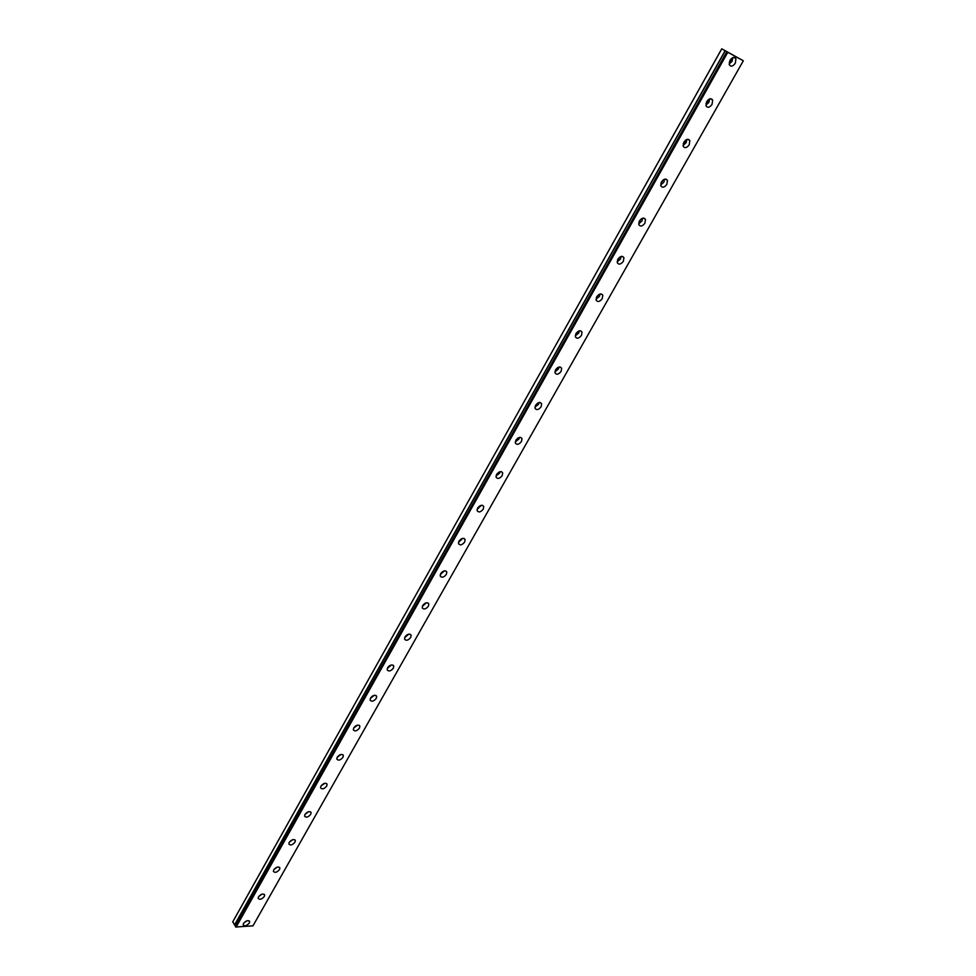 <?xml version="1.0" encoding="UTF-8"?>
<svg xmlns="http://www.w3.org/2000/svg" width="976" height="976" viewBox="0 0 976 976"><rect width="100%" height="100%" fill="white"/><g stroke="black" fill="none" stroke-linecap="round" stroke-linejoin="round"><path stroke-width="1.46" d="M731.378 58.572L730.902 60.683L729.255 62.22M424.889 603.363L423.12 604.913M442.884 571.436L441.006 573.144M461.184 538.959L459.208 540.814M479.789 505.897L477.74 507.91M498.724 472.262L496.613 474.421M518 438.017L515.828 440.322M537.605 403.161L535.397 405.601M557.577 367.659L555.344 370.246M577.902 331.523L575.657 334.243M598.605 294.703L596.348 297.558M619.699 257.188L617.442 260.189M641.183 218.966L638.951 222.101M663.082 180.023L660.862 183.281M685.408 140.312L684.957 142.154L683.212 143.716M708.161 99.845L707.71 101.809L706.002 103.371M235.606 926.224L234.594 925.077L725.241 50.837L721.776 48.824L232.825 921.686L234.594 925.077M726.864 51.765L743.334 60.768L252.967 925.846L235.728 927.017L726.864 51.765L725.241 50.837M735.318 63.196L735.941 58.658C734.33 56.559 732.342 57.108 729.987 60.329L729.365 64.855C730.975 66.966 732.964 66.417 735.318 63.196M729.145 64.05L732.061 61.305L732.903 57.584M249.307 923.003L249.636 921.539C248.111 919.941 246.074 920.588 243.524 923.455L243.195 924.906C244.72 926.505 246.757 925.87 249.307 923.003M264.289 896.48L264.63 894.968C263.105 893.333 261.068 893.967 258.518 896.859L258.176 898.371C259.701 899.994 261.751 899.372 264.289 896.48M279.526 869.543L279.868 867.957C278.343 866.298 276.293 866.92 273.744 869.823L273.402 871.397C274.927 873.056 276.977 872.446 279.526 869.543M294.996 842.166L295.362 840.519C293.825 838.835 291.775 839.445 289.225 842.361L288.872 843.996C290.409 845.692 292.446 845.082 294.996 842.166M310.722 814.338L311.088 812.63C309.551 810.91 307.513 811.52 304.951 814.448L304.585 816.156C306.135 817.876 308.172 817.278 310.722 814.338M326.704 786.07L327.082 784.289C325.545 782.532 323.495 783.13 320.945 786.083L320.567 787.852C322.117 789.608 324.154 789.011 326.704 786.07M342.954 757.327L343.345 755.473C341.795 753.692 339.746 754.277 337.196 757.242L336.818 759.084C338.355 760.877 340.404 760.292 342.954 757.327M337.147 757.339L340.953 754.46M359.473 728.108L359.876 726.181C358.314 724.363 356.277 724.948 353.727 727.925L353.324 729.841C354.874 731.658 356.923 731.085 359.473 728.108M353.605 728.157L357.497 725.131M376.26 698.389L376.675 696.388C375.126 694.534 373.076 695.119 370.526 698.108L370.124 700.109C371.673 701.964 373.723 701.39 376.26 698.389M370.343 698.474L374.308 695.315M393.34 668.182L393.767 666.083C392.206 664.205 390.156 664.778 387.618 667.791L387.204 669.878C388.753 671.756 390.803 671.183 393.34 668.182M387.374 668.304L391.4 664.985M410.713 637.45L411.14 635.266C409.578 633.363 407.541 633.924 405.003 636.95L404.564 639.121C406.138 641.037 408.175 640.476 410.713 637.45M404.698 637.609L408.773 634.144M428.379 606.194L428.83 603.912C427.256 601.985 425.207 602.534 422.681 605.584L422.242 607.853C423.804 609.78 425.853 609.231 428.379 606.194M422.327 606.389L426.451 602.765M446.361 574.388L446.813 572.009C445.239 570.057 443.189 570.606 440.664 573.668L440.213 576.035C441.786 577.987 443.836 577.45 446.361 574.388M440.261 574.62L444.422 570.85M464.649 542.034L465.113 539.557C463.539 537.569 461.489 538.118 458.976 541.192L458.513 543.656C460.086 545.645 462.136 545.108 464.649 542.034M458.525 542.302L462.709 538.362M483.266 509.106L483.742 506.507C482.156 504.507 480.119 505.043 477.606 508.13L477.13 510.716C478.704 512.729 480.753 512.193 483.266 509.106M477.105 509.411L481.314 505.312M502.213 475.593L502.701 472.872C501.115 470.847 499.078 471.384 496.564 474.482L496.076 477.191C497.662 479.216 499.712 478.691 502.213 475.593M496.028 475.934L499.7 473.116L500.237 471.664M521.489 441.469L521.989 438.639C520.415 436.589 518.366 437.114 515.877 440.237L515.377 443.055C516.963 445.105 519 444.58 521.489 441.469M515.291 441.86L518.927 439.041L519.5 437.407M541.131 406.736L541.643 403.759C540.057 401.697 538.02 402.222 535.531 405.357L535.019 408.31C536.605 410.384 538.642 409.859 541.131 406.736M534.921 407.163L538.508 404.345L539.118 402.527M561.127 371.356L561.651 368.257C560.053 366.171 558.028 366.695 555.551 369.843L555.027 372.93C556.625 375.016 558.65 374.491 561.127 371.356M554.905 371.832L558.443 369.013L559.089 367.013M581.489 335.329L582.025 332.072C580.427 329.973 578.402 330.51 575.938 333.658L575.401 336.903C576.999 339.001 579.036 338.477 581.489 335.329M575.267 335.854L578.744 333.036L579.415 330.84M602.241 298.632L602.79 295.216C601.179 293.117 599.154 293.642 596.714 296.814L596.165 300.205C597.763 302.316 599.789 301.791 602.241 298.632M596.007 299.205L599.423 296.387L600.118 293.983M623.371 261.239L623.932 257.664C622.334 255.553 620.309 256.078 617.869 259.262L617.32 262.812C618.918 264.935 620.943 264.411 623.371 261.239M617.149 261.849L620.492 259.043L621.212 256.444M644.904 223.138L645.49 219.393C643.879 217.27 641.866 217.807 639.439 220.991L638.865 224.724C640.476 226.847 642.489 226.322 644.904 223.138M638.682 223.797L641.952 221.003L642.708 218.185M666.864 184.305L667.45 180.377C665.839 178.254 663.826 178.791 661.423 181.987L660.837 185.904C662.448 188.026 664.461 187.49 666.864 184.305M660.642 185.013L663.839 182.219L664.607 179.181M689.239 144.716L689.837 140.593C688.226 138.482 686.226 139.019 683.834 142.228L683.237 146.327C684.847 148.462 686.848 147.913 689.239 144.716M683.029 145.473L686.14 142.691L686.933 139.434M712.053 104.359L712.663 100.04C711.053 97.917 709.064 98.466 706.685 101.675L706.075 105.994C707.685 108.104 709.686 107.567 712.053 104.359M705.868 105.164L708.881 102.395L709.698 98.905M743.334 60.768L721.752 48.8L232.666 922.039M235.448 926.505L726.815 51.74L235.46 926.578M355.703 725.888L354.788 726.608M372.612 695.998L371.392 696.974M389.766 665.632L388.326 666.815M407.187 634.766L405.565 636.132M236.07 927.2L727.779 52.301M243.976 922.796L247.038 920.758M258.872 896.31L262.093 894.138M274.012 869.409L277.379 867.091M289.408 842.068L292.898 839.616M305.061 814.289L308.66 811.69M320.97 786.046L324.679 783.313M235.728 927.017L727.352 52.057M725.095 50.752L234.484 925.004M733.72 57.377L735.941 58.658M249.234 920.893L249.636 921.539M264.203 894.284L264.63 894.968M279.404 867.249L279.868 867.957M294.85 839.775L295.362 840.519M310.551 811.861L311.088 812.63M326.496 783.472L327.082 784.289M342.71 754.619L343.345 755.473M359.192 725.29L359.876 726.181M375.943 695.461L376.675 696.388M392.974 665.12L393.767 666.083M410.298 634.266L411.14 635.266M427.915 602.875L428.83 603.912M445.825 570.936L446.813 572.009M464.064 538.435L465.113 539.557M482.608 505.361L483.742 506.507M501.481 471.689L502.701 472.872M520.696 437.419L521.989 438.639M540.265 402.515L541.643 403.759M560.187 366.976L561.651 368.257M580.464 330.779L582.025 332.072M601.131 293.91L602.79 295.216M622.188 256.346L623.932 257.664M643.635 218.063L645.49 219.393M665.51 179.047L667.45 180.377M687.799 139.275L689.837 140.593M710.528 98.722L712.663 100.04"/></g></svg>

